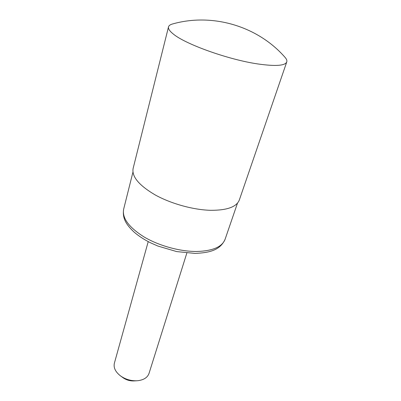 <?xml version="1.0" encoding="UTF-8"?>
<svg xmlns="http://www.w3.org/2000/svg" width="401" height="401" viewBox="0 0 401 401"><rect width="100%" height="100%" fill="white"/><g stroke="black" fill="none" stroke-linecap="round" stroke-linejoin="round"><path stroke-width="0.6" d="M173.453 34.145C169.693 31.178 168.049 28.762 168.51 26.897C168.856 25.619 170.134 24.662 172.345 24.035C212.294 12.601 257.833 26.09 285.111 57.438C286.625 59.168 287.176 60.666 286.765 61.929C285.126 65.779 275.487 66.451 257.838 63.949C228.665 59.719 185.678 44.346 173.453 34.145M286.765 61.929L239.337 199.964C236.635 206.926 227.056 210.38 210.6 210.309C193.322 209.873 171.177 203.753 155.327 195.006C139.057 185.447 131.653 176.615 133.112 168.5L168.51 26.897M186.841 253.061L149.017 373.426C147.573 377.451 143.924 379.867 138.059 380.674L136.952 380.765C130.926 380.975 125.443 379.351 120.506 375.892C115.403 371.892 113.363 367.652 114.385 363.166L148.22 241.623M136.952 380.765L133.854 380.925C129.884 381.065 126.27 379.993 123.017 377.717L120.506 375.892M196.876 251.477C180.224 251.622 159.137 245.853 144.175 237.016C128.826 227.322 121.984 218.059 123.643 209.222C122.135 218.72 126.666 225.076 134.084 232.074C138.601 235.994 144.079 239.567 150.515 242.79L157.864 246.044L176.716 251.592L195.112 253.412C209.788 252.745 220.189 250.179 225.096 239.277C222.179 246.896 212.771 250.961 196.876 251.477M132.937 172.149L123.643 209.222M237.497 203.122L225.096 239.277"/></g></svg>
